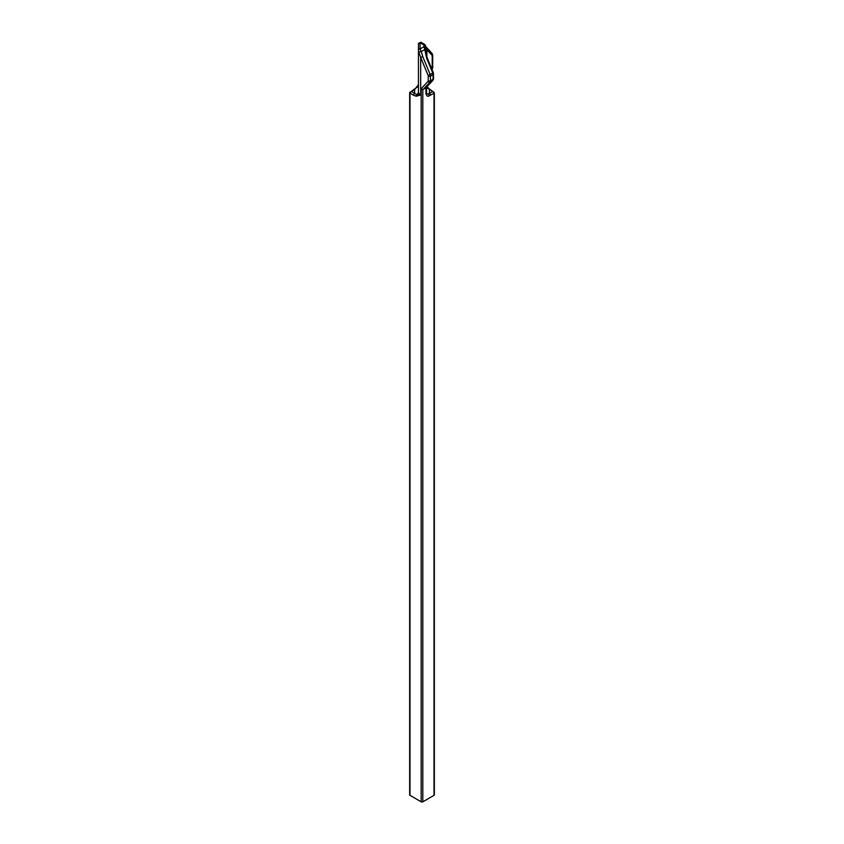 <?xml version="1.0" encoding="UTF-8"?>
<svg xmlns="http://www.w3.org/2000/svg" width="844" height="844" viewBox="0 0 844 844"><rect width="100%" height="100%" fill="white"/><g stroke="black" fill="none" stroke-linecap="round" stroke-linejoin="round"><path stroke-width="1.27" d="M418.445 84.769L414.615 89.591L409.994 92.27L411.344 91.479L409.994 93.199L409.994 794.394M411.344 91.479L414.615 93.378L414.615 89.591A1.53 0.886 -120 0 0 413.855 89.517L409.656 92.734A1.15 0.665 0 0 0 409.994 93.199L409.994 795.333A1.15 0.665 180 0 1 409.656 794.869L409.656 92.734A1.15 0.665 0 0 1 409.994 92.27M416.356 96.227L420.681 95.003L416.63 94.539A1.53 1.161 94.1 0 0 416.356 96.227L413.539 95.245A1.53 0.886 120 0 1 414.615 93.378L416.63 94.539A3.83 3.123 0 0 0 418.445 91.88A7.649 4.42 0 0 0 420.681 95.003L420.681 57.445L418.782 51.959L421.283 51.547L420.059 48.963A6.045 3.492 180 0 1 420.048 48.773L420.048 42.78L420.977 42.337M425.925 87.871L426.663 86.985A1.604 1.287 43 0 0 426.906 86.795L425.925 87.871L425.925 93.494C426.621 96.005 427.634 96.817 428.952 95.942L434.006 93.199A1.15 0.665 0 0 0 434.343 92.734L434.343 794.869A1.15 0.665 180 0 1 434.006 795.333L422.812 801.8A1.15 0.665 180 0 1 421.188 801.8L409.994 795.333M425.83 87.924L422.812 89.58L421.188 88.725L428.035 81.383A1.456 0.844 -120 0 0 428.224 80.813L428.224 76.065A1.456 0.844 -120 0 0 428.066 75.348L420.681 57.445L422.781 56.654L421.283 51.547L424.912 49.448L423.952 46.705L423.952 45.038L424.88 44.595M431.822 69.039L432.223 68.807A1.604 0.928 180 0 0 432.698 68.153L432.698 55.198A1.604 0.928 180 0 1 432.223 55.852L432.223 68.807M425.555 46.547L426.874 49.743L432.044 55.282A1.456 0.844 -60 0 1 432.223 55.852M426.663 47.791A1.604 1.287 137 0 1 426.864 49.743L426.874 56.981M413.855 89.517L416.63 87.502A3.83 3.123 180 0 0 418.445 84.843L418.445 44.088A1.604 1.308 0 0 1 420.048 42.78L423.952 45.038A1.604 1.308 0 0 1 425.555 46.346L425.555 46.009M418.782 51.959L418.455 50.313A7.649 4.42 180 0 1 418.445 50.091L418.445 44.088M420.048 48.773A1.604 1.308 0 0 0 418.445 50.091L418.445 91.88M423.139 89.485L430.102 82.016A3.059 1.762 -120 0 0 430.493 80.813L433.088 79.315L433.088 74.567A3.059 1.762 -120 0 0 432.761 73.059L426.695 58.352L424.912 50.239L425.555 50.376L425.555 46.346M426.378 87.386L426.621 93.874L428.298 94.117L429.385 93.378A1.53 0.886 60 0 1 430.461 95.245M434.006 795.333L434.006 93.199L432.656 91.479L429.385 93.378L429.385 89.591A1.53 0.886 120 0 1 430.145 89.517L428.836 88.609A1.53 0.686 129.3 0 0 428.298 88.588L434.006 92.26M426.378 93.062A3.83 3.123 0 0 0 428.298 94.117A1.53 1.044 71.4 0 1 428.952 95.942M426.885 86.816L428.298 88.588A3.83 3.123 0 0 1 426.378 87.523M426.695 58.352L427.222 57.877L425.555 50.376M426.663 86.985L432.698 80.518A1.604 1.287 43 0 0 432.94 80.328L426.906 86.795A1.604 1.287 43 0 0 427.085 86.542M409.994 93.199L413.539 95.245M421.188 88.725L421.188 801.8M422.812 89.58L422.812 801.8M431.833 53.33A1.604 1.287 137 0 1 432.044 55.282M426.378 92.882A1.53 0.886 180 0 1 425.925 93.494M424.912 50.239L424.912 49.448L425.555 49.585M428.035 81.383A1.604 1.287 43 0 0 430.102 82.016L432.698 80.518A3.059 1.762 -120 0 0 433.088 79.315A1.604 0.928 0 0 0 433.563 78.661L433.278 72.584L430.166 74.557L422.781 56.654M418.455 50.313A1.604 1.308 -5.1 0 1 420.059 48.963L423.952 46.705A1.604 1.308 0 0 1 425.555 48.024M428.066 75.348L430.166 74.557A3.059 1.762 -120 0 1 430.493 76.065A1.604 0.928 0 0 1 428.224 76.065M433.563 73.945A1.604 0.928 0 0 1 433.088 74.567L430.493 76.065L430.493 80.813A1.604 0.928 0 0 1 428.224 80.813M425.503 46.23L432.075 53.531L432.698 55.198M420.839 42.2L418.445 43.603M425.555 45.85L424.754 44.458L420.892 42.232M430.145 89.517L434.343 92.734M427.148 86.531L428.836 88.609M416.314 87.523L418.445 84.843M433.278 72.584L427.222 57.877M432.94 80.328L433.563 78.661"/></g></svg>
